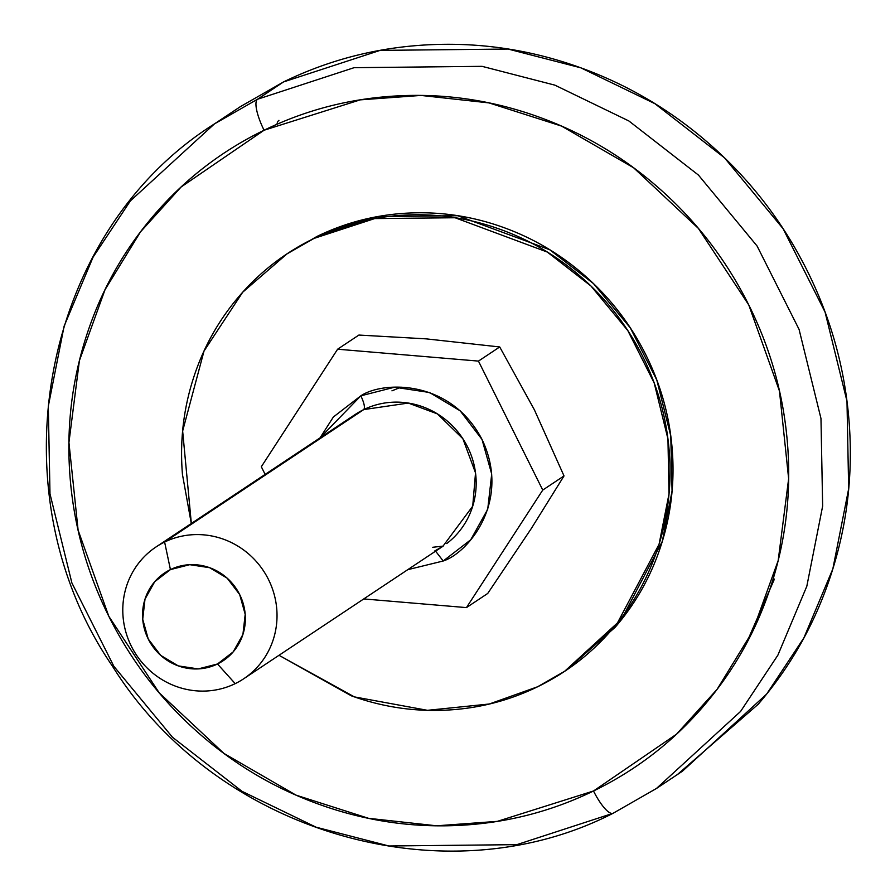 <?xml version="1.0" encoding="UTF-8"?>
<svg xmlns="http://www.w3.org/2000/svg" width="895" height="895" viewBox="0 0 895 895"><rect width="100%" height="100%" fill="white"/><g stroke="black" fill="none" stroke-linecap="round" stroke-linejoin="round"><path stroke-width="1.34" d="M435.585 551.152L443.215 560.997L407.74 569.679L443.215 560.997L435.585 551.152M446.728 543.567A79.152 76.198 -123.6 0 0 463.957 440.429A79.152 76.198 -123.6 0 0 363.762 409.586C365.182 407.65 364.22 403.052 360.853 395.814L333.376 416.992L320.052 437.868L360.853 395.814C364.22 403.052 365.182 407.65 363.762 409.586L355.225 414.474L156.077 546.934M170.43 569.6A52.771 50.802 56.4 0 1 239.67 594.548A52.771 50.802 56.4 0 1 217.496 663.989L235.206 683.635A79.152 76.198 -123.6 0 0 268.478 579.479A79.152 76.198 -123.6 0 0 164.613 542.046L170.43 569.6L189.718 564.678L209.643 567.698L227.185 578.181L239.67 594.548L245.196 614.306L242.925 634.443L233.192 651.884L217.496 663.989L198.209 668.912L178.273 665.891L160.731 655.397L148.246 639.03L142.719 619.273L145.001 599.147L154.723 581.694L170.43 569.6L164.613 542.046A79.152 76.198 56.4 0 1 264.797 572.889A79.152 76.198 56.4 0 1 247.568 676.027A79.152 76.198 56.4 0 1 235.206 683.635A79.152 76.198 56.4 0 1 135.011 652.791A79.152 76.198 56.4 0 1 152.239 549.653A79.152 76.198 56.4 0 1 164.613 542.046L363.762 409.586L164.613 542.046A79.152 76.198 -123.6 0 0 131.341 646.201A79.152 76.198 -123.6 0 0 235.206 683.635L217.496 663.989A52.771 50.802 56.4 0 1 148.246 639.03A52.771 50.802 56.4 0 1 170.43 569.6M564.018 475.927L542.75 490.068L478.456 361.099L499.712 346.958L534.382 409.798L564.018 475.927L531.317 528.509L487.73 593.452L466.452 607.604L487.73 593.452L531.317 528.509L564.018 475.927L542.75 490.068L478.456 361.099L337.616 349.207L358.895 335.054L426.143 338.858L499.712 346.958L478.456 361.099L337.616 349.207L261.318 466.742L265.133 474.395L261.318 466.742L337.616 349.207L358.895 335.054L426.143 338.858L499.712 346.958L534.382 409.798L564.018 475.927M363.75 598.934L466.452 607.604L542.75 490.068L466.452 607.604L363.75 598.934M443.182 546.095L432.721 547.281L443.182 546.095M434.366 551.175L442.902 546.297L472.717 506.178L475.525 472.907L462.86 438.707L437.431 413.904L408.299 403.063L363.762 409.586A79.152 76.198 -123.6 0 0 351.399 417.204M360.853 395.814L394.606 387.211L429.488 392.48L460.187 410.839L482.036 439.49L491.702 474.059L487.719 509.289L470.692 539.819L443.215 560.997C468.275 552.942 511.425 501.155 482.036 439.49C450.465 378.887 382.601 381.113 360.853 395.814M257.525 99.244L354.084 67.684L482.058 66.342L554.878 85.148L628.883 120.97L698.447 175.073L757.092 246.024L799.067 329.382L820.972 418.491L822.65 506.1L806.82 586.247L777.889 655.151L740.601 711.413L656.471 788.461L613.433 813.096L656.471 788.461L740.601 711.413L777.889 655.151L806.82 586.247L822.65 506.1L820.972 418.491L799.067 329.382L757.092 246.024L698.447 175.073L628.883 120.97L554.878 85.148L482.058 66.342L354.084 67.684L257.525 99.244A29.68 7.965 64.1 0 0 264.07 130.234L360.249 99.86L420.941 95.429L489.006 102.903L561.557 126.094L633.615 167.779L698.38 228.404L748.768 304.938L779.467 391.059L788.64 478.724L778.18 560.561L752.55 631.512L717.074 689.363L676.519 734.191L593.508 790.99A29.68 7.965 64.1 0 0 613.153 813.253A29.68 7.965 -115.9 0 1 593.508 790.99L497.329 821.364L436.637 825.805L368.572 818.321L296.021 795.14L223.974 753.445L159.198 692.819L108.81 616.286L78.111 530.176L68.937 442.499L79.398 360.674L105.028 289.711L140.504 231.861L181.058 187.044L264.07 130.234A29.68 7.965 -115.9 0 1 257.525 99.244L214.476 123.879L257.525 99.244L283.525 81.937L257.525 99.244M612.918 813.342L516.874 844.645L388.889 845.988L316.08 827.193L242.064 791.359L172.5 737.267L113.866 666.316L71.891 582.947L49.986 493.85L48.308 406.229L64.138 326.093L93.069 257.178L130.357 200.916L214.476 123.879C40.935 232.913 -7.294 491.926 112.479 666.216C215.863 832.384 444.423 899.911 613.187 813.231L656.471 788.461L682.482 771.166L766.612 694.117L803.9 637.855L832.831 568.94L848.661 488.804L846.983 401.184L825.067 312.086L783.103 228.717L724.458 157.777L654.894 103.675L580.889 67.841L508.069 49.046L380.095 50.388L283.525 81.937C329.371 59.641 377.981 47.245 429.365 44.75C480.749 42.255 530.992 49.863 580.094 67.561C629.196 85.26 673.42 111.707 712.767 146.892C752.113 182.088 783.584 223.358 807.178 270.682C830.784 318.016 844.712 367.811 848.963 420.079C853.226 472.336 847.498 523.094 831.768 572.33C816.039 621.566 791.516 665.544 758.188 704.264L677.403 774.544M283.525 81.937L240.486 106.572L214.476 123.879M593.508 790.99C635.942 770.349 672.581 742.112 703.425 706.267C734.269 670.433 756.969 629.722 771.524 584.144C786.078 538.577 791.393 491.601 787.455 443.215C783.505 394.84 770.617 348.748 748.768 304.938C726.93 261.127 697.798 222.933 661.383 190.355C624.956 157.788 584.021 133.31 538.577 116.921C493.123 100.542 446.616 93.505 399.058 95.81C351.5 98.114 306.504 109.593 264.07 130.234C221.636 150.875 184.996 179.123 154.153 214.957C123.309 250.801 100.609 291.501 86.054 337.079C71.499 382.657 66.185 429.634 70.134 478.008C74.072 526.383 86.96 572.476 108.81 616.286C130.648 660.096 159.78 698.29 196.195 730.868C232.622 763.446 273.557 787.924 319 804.303C364.455 820.681 410.962 827.73 458.52 825.414C506.078 823.109 551.074 811.631 593.508 790.99M774.41 579.087L745.311 645.709M278.927 120.355A39.581 10.617 64.1 0 0 276.98 124.271A39.581 10.617 -115.9 0 1 278.927 120.355M568.359 668.822L621.063 620.145L662.334 541.307L672.067 490.93L670.78 435.943L656.829 380.095L630.337 327.917L593.452 283.558L549.776 249.772L457.725 215.717L377.533 216.635L317.02 236.425L314.044 238.406L374.692 218.581L455.074 217.742L547.292 252.054L590.991 286.031L627.82 330.602L654.189 382.959L667.95 438.919L669.001 493.962L659.056 544.294L617.46 622.909L564.622 671.306L537.593 686.778L489.285 704.007L427.452 710.317L354.342 696.881L279.005 655.297L351.321 695.807C382.165 706.927 413.714 711.704 445.99 710.138C478.266 708.572 508.796 700.785 537.593 686.778C566.39 672.771 591.248 653.607 612.18 629.286C633.101 604.964 648.506 577.342 658.384 546.42C668.263 515.486 671.865 483.613 669.191 450.789C666.518 417.965 657.769 386.685 642.946 356.96C628.122 327.223 608.354 301.313 583.641 279.206C558.928 257.1 531.16 240.486 500.316 229.377C469.472 218.257 437.912 213.48 405.648 215.046C373.372 216.612 342.841 224.399 314.044 238.406L290.204 251.752M191.34 523.474L182.647 431.032L204.015 351.075L242.702 292.206L287.004 253.878L314.044 238.406C285.248 252.412 260.389 271.577 239.457 295.898C218.525 320.22 203.12 347.842 193.242 378.764C183.363 409.686 179.761 441.571 182.446 474.395L191.295 523.497M288.246 253.016L317.02 236.425C345.806 222.419 376.336 214.632 408.612 213.066C440.888 211.5 472.448 216.277 503.292 227.397C534.125 238.506 561.903 255.12 586.617 277.226C611.33 299.333 631.098 325.254 645.921 354.979C660.745 384.705 669.494 415.985 672.167 448.809C674.841 481.633 671.239 513.517 661.36 544.44C651.482 575.373 636.076 602.995 615.145 627.305L566.356 670.187M243.742 678.746L442.902 546.297L434.478 551.119M401.117 387.121L391.954 390.835"/></g></svg>
